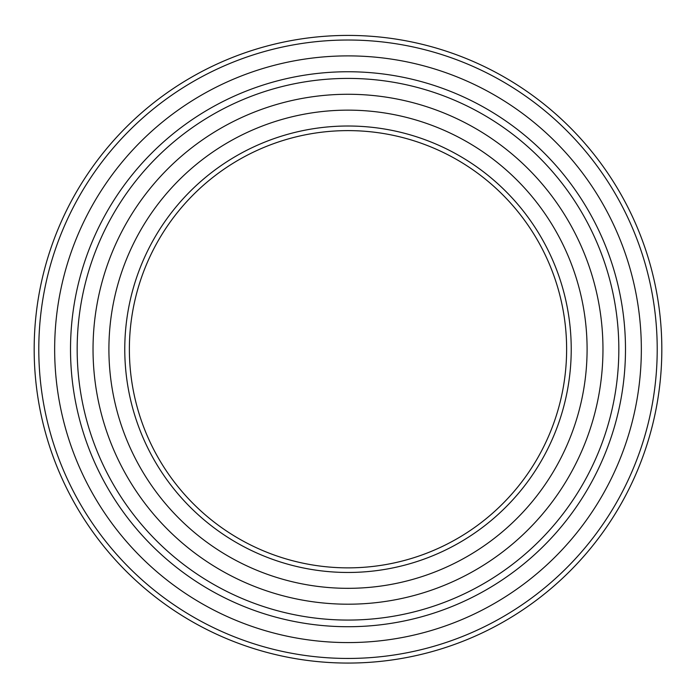 <?xml version="1.0" encoding="UTF-8"?>
<svg xmlns="http://www.w3.org/2000/svg" width="696" height="696" viewBox="0 0 696 696"><rect width="100%" height="100%" fill="white"/><g stroke="black" fill="none" stroke-linecap="round" stroke-linejoin="round"><path stroke-width="1.04" d="M348 130.613A218.631 218.631 0 0 1 537.338 458.551A218.631 218.631 0 0 1 158.662 458.551A218.631 218.631 0 0 1 348 130.613M348 35.418A313.818 313.818 0 0 0 76.221 506.149A313.818 313.818 0 0 0 619.779 506.149A313.818 313.818 0 0 0 348 35.418M348 126.011A223.233 223.233 0 0 0 154.677 460.856A223.233 223.233 0 0 0 541.323 460.856A223.233 223.233 0 0 0 348 126.011M348 110.142A239.093 239.093 0 0 0 140.94 468.782A239.093 239.093 0 0 0 555.06 468.782A239.093 239.093 0 0 0 348 110.142M348 40.02A309.215 309.215 0 0 1 615.786 503.843A309.215 309.215 0 0 1 80.214 503.843A309.215 309.215 0 0 1 348 40.02M348 55.889A293.355 293.355 0 0 1 602.049 495.909A293.355 293.355 0 0 1 93.951 495.909A293.355 293.355 0 0 1 348 55.889M348 71.749A277.486 277.486 0 0 1 588.233 488.113A277.486 277.486 0 0 1 107.654 487.913A277.486 277.486 0 0 1 348 71.749M348 78.413A270.822 270.822 0 0 0 113.457 484.651A270.822 270.822 0 0 0 582.543 484.651A270.822 270.822 0 0 0 348 78.413M348.209 94.273A254.962 254.962 0 0 0 127.159 476.656A254.962 254.962 0 0 0 568.736 476.838A254.962 254.962 0 0 0 348.209 94.273"/></g></svg>
